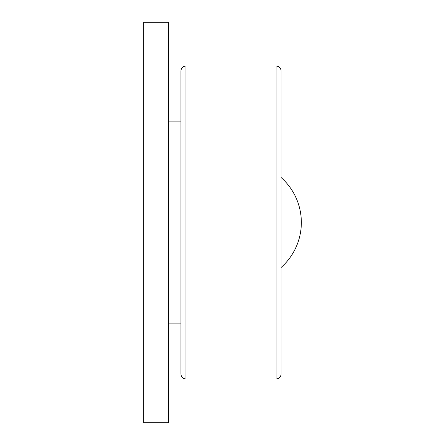 <?xml version="1.0" encoding="UTF-8"?>
<svg xmlns="http://www.w3.org/2000/svg" width="445" height="445" viewBox="0 0 445 445"><rect width="100%" height="100%" fill="white"/><g stroke="black" fill="none" stroke-linecap="round" stroke-linejoin="round"><path stroke-width="0.67" d="M185.954 66.055L276.067 66.055A5.006 5.006 0 0 1 281.073 71.061L281.073 373.939A5.006 5.006 0 0 1 276.067 378.945L185.954 378.945A5.006 5.006 0 0 1 180.948 373.939L180.948 71.061A5.006 5.006 0 0 1 185.954 66.055L185.954 378.945M168.683 121.123L180.948 121.123M180.948 323.877L168.683 323.877M281.073 267.501A60.075 60.075 0 0 0 281.073 177.499M168.683 422.75L168.683 22.25L143.652 22.25L143.652 422.75L168.683 422.75M276.067 66.055L276.067 378.945"/></g></svg>

